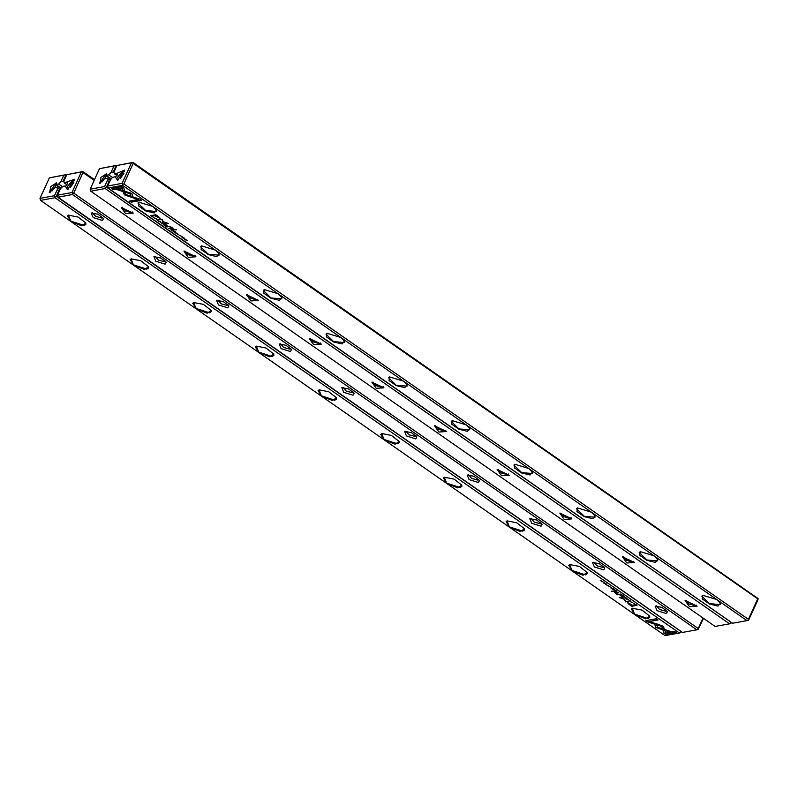 <?xml version="1.0" encoding="UTF-8"?>
<svg xmlns="http://www.w3.org/2000/svg" width="798" height="798" viewBox="0 0 798 798"><rect width="100%" height="100%" fill="white"/><g stroke="black" fill="none" stroke-linecap="round" stroke-linejoin="round"><path stroke-width="1.2" d="M66.803 174.662L63.87 181.146L64.269 182.971L74.513 179.241L67.361 189.495L65.237 185.954L62.703 186.423L60.419 188.737L57.486 195.221L71.97 192.567L81.286 172.019L66.803 174.662L82.862 171.54L94.503 179.66M65.237 185.954L66.134 185.934L66.862 184.797L67.431 183.061L66.803 182.503M94.194 180.358L83.032 172.577L73.715 193.126L698.26 628.485L703.008 618.001M666.33 613.552L657.063 610.65L655.108 606.031L661.971 607.358L667.477 611.637L666.33 613.552M603.677 569.882L594.41 566.969L592.455 562.351L599.308 563.677L604.824 567.967L603.677 569.882M541.014 526.201L531.757 523.298L529.802 518.68L536.655 520.007L542.171 524.286L541.014 526.201M478.361 482.531L469.104 479.628L467.149 475L474.002 476.326L479.518 480.615L478.361 482.531M415.708 438.85L406.451 435.947L404.496 431.329L411.349 432.656L416.855 436.935L415.708 438.85M353.055 395.18L343.788 392.277L341.843 387.648L348.696 388.975L354.202 393.264L353.055 395.18M290.402 351.499L281.135 348.596L279.18 343.978L286.033 345.305L291.549 349.584L290.402 351.499M227.749 307.829L218.482 304.926L216.527 300.297L223.38 301.624L228.896 305.913L227.749 307.829M165.086 264.148L155.829 261.245L153.874 256.627L160.727 257.954L166.243 262.233L165.086 264.148M102.433 220.477L93.176 217.575L91.221 212.956L98.074 214.273L103.58 218.562L102.433 220.477M696.854 629.802L72.428 194.532L58.045 197.176L682.46 632.435L696.854 629.802L698.12 629.472L698.26 628.485M703.497 618.34L698.12 629.472M66.872 184.787L64.269 182.971M73.715 193.126L72.578 193.425L72.428 194.532M58.045 197.176L57.486 195.221M82.862 171.54L83.032 172.577M72.578 193.425L71.97 192.567M81.286 172.019L82.423 171.72M102.772 217.415L101.805 218.054L95.67 216.398L92.618 212.807M165.425 261.096L164.458 261.724L158.323 260.068L155.271 256.487M228.078 304.766L227.111 305.405L220.976 303.749L217.924 300.158M290.731 348.447L289.764 349.075L283.629 347.419L280.577 343.838M353.394 392.117L352.427 392.756L346.282 391.09L343.24 387.509M416.047 435.788L415.08 436.426L408.945 434.77L405.893 431.189M478.7 479.468L477.733 480.107L471.598 478.441L468.546 474.86M541.353 523.139L540.386 523.777L534.251 522.121L531.199 518.54M604.006 566.819L603.039 567.448L596.904 565.792L593.852 562.211M666.669 610.49L665.702 611.128L659.557 609.473L656.515 605.881M74.443 180.378L73.097 179.819L67.561 186.293L68.409 189.036M70.154 187.72L73.815 182.473M161.864 223.6L163.849 223.859L161.934 223.47L162.194 222.702L161.755 223.201M133.196 197.864L131.83 193.475L118.154 189.066L116.418 189.385L130.084 193.784L131.141 197.186L133.196 197.864M121.964 186.572L111.511 188.488L113.166 189.645L121.895 188.049L122.583 190.293L124.638 190.951L123.64 187.739L121.964 186.572M124.378 194.812L130.673 197.016L130.363 196.039L125.785 194.562L125.096 192.378L123.052 191.72L124.378 194.812M158.124 220.687L156.967 219.909L158.403 220.049L156.647 219.739L158.124 220.687M170.802 228.707L168.857 228.467L170.802 228.707M153.196 217.555L154.223 217.146M173.156 231.47L174.363 232.308L173.565 231.619L175.62 232.058L174.433 231.24L173.156 231.47M160.707 221.654L158.922 221.305L160.917 222.383L160.707 221.654M172.897 230.163L170.952 229.934L172.298 230.871L173.306 230.612L172.897 230.163M179.261 235.4L181.056 236.008L179.261 235.4M140.019 199.161L133.306 196.996L133.615 197.974L138.273 199.48L129.565 201.076L131.221 202.233L141.675 200.318L140.019 199.161M528.755 468.506L532.376 472.216L530.062 475.01L521.503 472.945L514.321 467.867L514.89 464.286L528.755 468.506L466.102 424.835L469.723 428.536L467.409 431.329L458.85 429.264L451.658 424.187L452.237 420.606L466.102 424.835L403.449 381.155L407.07 384.865L404.756 387.658L396.197 385.594L389.005 380.516L389.584 376.935L403.449 381.155L340.786 337.484L344.417 341.185L342.103 343.978L333.544 341.923L326.352 336.836L326.931 333.255L340.786 337.484L278.133 293.804L281.754 297.514L279.45 300.307L270.891 298.243L263.699 293.165L264.278 289.584L278.133 293.804L215.48 250.133L219.101 253.844L216.797 256.627L208.228 254.572L201.046 249.485L201.625 245.904L215.48 250.133L152.827 206.453L156.448 210.163L154.134 212.956L145.575 210.891L138.383 205.814L138.962 202.233L152.827 206.453L122.563 185.365L108.169 187.999L732.594 623.258L746.978 620.625L716.724 599.527L720.345 603.238L718.03 606.031L709.472 603.966L702.28 598.889L702.858 595.308L716.724 599.527L654.061 555.857L657.692 559.568L655.377 562.361L646.819 560.296L639.627 555.209L640.205 551.637L654.061 555.857L591.408 512.186L595.029 515.887L592.724 518.68L584.166 516.615L576.974 511.538L577.553 507.957L591.408 512.186L528.755 468.506M158.503 216.597L155.829 214.742L152.408 215.36L154.573 215.55L159.939 218.413L158.503 216.597M177.755 234.672L178.772 234.263M152.358 215.849L150.553 215.709L152.009 216.597L152.957 216.537L152.358 215.849L150.952 215.859L152.448 216.487L152.298 215.929M163.021 221.904L167.081 223.221L164.418 223.709L164.947 224.078L168.308 223.46L163.241 221.644L162.074 219.111L158.712 219.729L161.904 219.61L163.021 221.904L162.014 219.36L159.081 219.659M177.016 233.854L175.859 233.076L177.296 233.216L175.54 232.906L177.016 233.854M167.371 226.313L165.425 226.073L166.772 227.021L167.779 226.752L167.371 226.313M184.208 238.033L182.423 237.684L184.418 238.762L184.208 238.033M181.176 237.056L182.193 236.647M163.331 224.617L164.538 225.455L163.74 224.767L165.794 225.216L164.607 224.388L163.331 224.617M184.647 239.48L185.964 239.44L186.143 240.517L187.42 240.288L186.143 240.318L185.924 239.24L184.647 239.48M173.176 229.834L176.438 229.784L173.176 229.834M154.712 218.283L156.508 218.891L154.712 218.283M166.333 225.066L167.45 225.495L166.333 225.066M169.725 226.333L168.478 226.562L171.969 227.56L172.577 228.228L171.311 228.537L171.929 228.966L173.286 228.617L169.725 226.333M117.535 174.024L116.937 173.326L124.648 170.064L117.496 180.318L115.361 176.827L116.997 175.62L117.136 173.745M123.84 183.949L748.384 619.308L757.711 598.759L133.166 163.4L123.84 183.949L122.712 184.248L122.563 185.365M757.711 598.759L757.97 599.587L748.644 620.136L748.384 619.308M115.371 176.777L112.837 177.246L110.553 179.56L107.62 186.044L122.104 183.39L131.421 162.842L116.937 165.485L132.997 162.363L758.1 598.6M116.937 165.485L114.004 171.969L114.403 173.794L116.937 173.326M114.403 173.794L116.997 175.61M132.997 162.363L133.166 163.4M108.169 187.999L107.62 186.044M746.978 620.625L748.255 620.295M131.421 162.842L132.558 162.543M122.712 184.248L122.104 183.39M703.008 595.268L701.871 596.176L709.602 603.667L720.345 604.555L720.275 603.098M640.355 551.598L639.218 552.495L646.949 559.996L657.692 560.874L657.622 559.418M577.702 507.917L576.565 508.825L584.296 516.326L595.039 517.204L594.959 515.747M515.049 464.246L513.912 465.144L521.643 472.645L532.376 473.523L532.306 472.077M452.396 420.566L451.249 421.474L458.99 428.975L469.723 429.853L469.653 428.396M389.733 376.895L388.596 377.793L396.337 385.294L407.07 386.172L407 384.726M327.08 333.215L325.943 334.123L333.674 341.624L344.417 342.502L344.347 341.045M264.427 289.544L263.29 290.442L271.021 297.943L281.764 298.821L281.684 297.375M201.774 245.864L200.637 246.772L208.368 254.273L219.101 255.151L219.031 253.694M139.121 202.193L137.974 203.091L145.715 210.592L156.448 211.47L156.378 210.024M124.578 171.201L123.231 170.642L117.695 177.116L118.543 179.859M120.289 178.543L123.949 173.296M138.273 199.48L133.725 197.734L133.515 197.066M141.426 200.138L131.341 201.984L129.924 201.006M160.208 218.113L154.682 215.3L152.777 215.3M156.199 215.021L154.972 215.47L156.199 215.021L159.221 217.575M154.972 215.47L159.051 217.824L156.089 215.27M171.999 229.834L171.201 230.103M171.939 229.974L172.907 230.482L172.318 229.904M150.952 215.859L151.82 215.48M167.081 223.221L163.131 221.664M168.049 223.28L164.787 223.639M174.213 231.37L173.565 231.619M166.473 225.984L165.675 226.253M166.413 226.123L167.381 226.632L166.792 226.053M169.894 228.378L169.116 228.647M169.834 228.517L170.802 229.016L170.243 228.447M130.573 196.707L124.488 194.562L123.261 191.789M124.538 190.642L122.702 190.044L122.004 187.809L113.286 189.405L111.87 188.418M133.096 197.555L131.141 197.186M131.251 196.946L130.194 193.545L116.967 189.286M162.403 222.851L161.934 223.47M183.031 238.243L184.368 238.452L183.031 238.243M164.388 224.517L163.74 224.767M186.163 240.218L186.054 239.34M176.178 229.605L173.545 229.774M167.051 225.565L166.692 224.996M170.652 226.602L168.847 226.492M173.286 228.477L171.67 228.467M116.259 166.982L115.71 166.592L113.296 171.919L111.032 172.508L113.964 166.034L99.481 168.687L115.54 165.565L116.578 166.283M109.356 182.203L108.807 181.814L106.393 187.141L731.068 622.201M731.557 622.54L730.798 623.487L730.938 622.5M114.114 172.498L113.296 171.919M121.246 207.44L133.296 213.126L125.605 213.635L121.246 207.44M183.899 251.111L195.949 256.796L188.258 257.315L183.899 251.111M246.552 294.791L258.602 300.477L250.911 300.986L246.552 294.791M309.205 338.462L321.255 344.147L313.564 344.666L309.205 338.462M371.858 382.142L383.908 387.828L376.227 388.337L371.858 382.142M434.511 425.813L446.571 431.499L438.88 432.017L434.511 425.813M497.174 469.493L509.224 475.169L501.533 475.688L497.174 469.493M559.827 513.164L571.877 518.85L564.186 519.368L559.827 513.164M622.48 556.844L634.53 562.52L626.839 563.039L622.48 556.844M685.133 600.515L697.183 606.201L689.502 606.719L685.133 600.515M90.723 191.191L715.138 626.46L729.532 623.827L105.107 188.557L90.723 191.191L90.164 189.236L104.648 186.582L107.58 180.109L107.181 178.273L104.648 178.742L99.301 183.65L106.453 173.395L106.244 175.42L111.221 178.882M111.032 172.508L108.747 174.832L106.214 175.291M99.481 168.687L90.164 189.236M108.747 174.832L112.578 177.495M107.58 180.109L108.807 181.814M107.181 178.273L110.184 180.368M106.244 175.42L111.002 179.111M106.393 187.141L105.256 187.44L105.107 188.557M729.532 623.827L730.798 623.487M115.54 165.565L115.71 166.592M105.256 187.44L104.648 186.582M113.964 166.034L115.102 165.735M696.375 605.054L695.407 605.692L689.273 604.036L686.22 600.445M633.722 561.383L632.754 562.011L626.61 560.356L623.567 556.775M571.059 517.702L570.091 518.341L563.957 516.685L560.904 513.094M508.406 474.032L507.438 474.66L501.304 473.005L498.251 469.424M445.753 430.351L444.785 430.99L438.651 429.334L435.598 425.743M383.1 386.681L382.132 387.309L375.998 385.653L372.945 382.072M320.447 343L319.479 343.639L313.345 341.983L310.292 338.402M257.784 299.33L256.826 299.968L250.682 298.302L247.629 294.721M195.131 255.649L194.163 256.288L188.029 254.632L184.976 251.051M132.478 211.979L131.51 212.617L125.376 210.951L122.323 207.37M105.067 178.662L106.184 175.75M106.383 174.533L106.044 174.134L101.047 177.246L99.85 183.011L100.339 183.191M102.094 181.874L106.154 176.338M106.244 175.959L110.902 179.211M625.702 597.393L623.717 597.133L625.632 597.522L625.373 598.291L625.632 597.522M654.38 623.128L655.737 627.527L669.412 631.926L671.158 631.607L657.482 627.208L656.425 623.807L654.38 623.128M670.709 631.467L669.522 631.687L655.856 627.278L654.579 623.198M665.612 634.42L676.066 632.505L674.4 631.348L665.682 632.944L664.983 630.699L662.939 630.041L663.936 633.253L665.722 634.171L663.936 633.253M663.188 626.181L656.904 623.976L657.203 624.964L661.781 626.43L662.48 628.615L664.525 629.273L663.188 626.181M629.442 600.305L630.6 601.084L629.163 600.944L630.919 601.253L629.442 600.305M616.774 592.296L618.709 592.525L616.814 592.186M634.37 603.438L633.353 603.847M614.41 589.523L613.203 588.685L614.001 589.373L611.956 588.934L613.133 589.762L614.41 589.523M626.859 599.338L628.644 599.697L626.649 598.61L626.909 599.248M614.669 590.829L616.625 591.069L615.268 590.121L614.26 590.38L614.719 590.72M608.305 585.602L606.51 584.984L608.305 585.602M647.557 621.832L654.26 623.996L653.951 623.019L649.303 621.512L658.011 619.916L656.345 618.759L645.891 620.674L647.557 621.832L646.26 620.605M258.811 352.487L256.377 346.172L266.063 348.048L273.854 354.103L269.804 356.846L258.811 352.487L321.474 396.157L319.03 389.853L328.716 391.728L336.517 397.783L332.457 400.526L321.474 396.157L384.127 439.838L381.683 433.523L391.369 435.399L399.17 441.454L395.11 444.197L384.127 439.838L446.78 483.508L444.336 477.204L454.032 479.079L461.823 485.134L457.773 487.867L446.78 483.508L509.433 527.189L506.989 520.875L516.685 522.75L524.476 528.805L520.426 531.548L509.433 527.189L572.086 570.859L569.652 564.545L579.338 566.42L587.129 572.485L583.079 575.218L572.086 570.859L634.739 614.54L632.305 608.226L641.991 610.101L649.781 616.156L645.732 618.899L634.739 614.54L665.003 635.637L679.397 633.004L54.982 197.734L40.588 200.368L70.852 221.465L68.409 215.151L78.094 217.026L85.895 223.081L81.845 225.824L70.852 221.465L133.505 265.136L131.062 258.821L140.757 260.697L148.548 266.751L144.498 269.495L133.505 265.136L196.158 308.816L193.714 302.502L203.41 304.377L211.201 310.432L207.151 313.175L196.158 308.816L258.811 352.487M629.063 604.395L631.737 606.251L635.158 605.632L632.994 605.443L627.637 602.58L629.063 604.395L627.467 602.63M609.822 586.321L608.794 586.73M635.208 605.143L637.023 605.283L635.567 604.405L634.61 604.455L635.258 605.054M624.555 599.089L620.485 597.772L623.148 597.283L622.62 596.914L619.258 597.532L624.325 599.348L625.492 601.882L628.854 601.263L625.672 601.383L624.555 599.089M610.55 587.138L611.717 587.917L610.28 587.777L612.036 588.086L610.55 587.138M620.196 594.68L622.151 594.919L620.794 593.971L619.787 594.241L620.245 594.57M603.368 582.959L605.153 583.318L603.158 582.231L603.408 582.869M606.4 583.937L605.373 584.345M624.236 596.375L623.039 595.537L623.837 596.226L621.782 595.787L622.969 596.605L624.236 596.375M602.929 581.513L601.602 581.552L601.423 580.475L600.156 580.705L601.423 580.675L601.652 581.752L602.929 581.513M614.39 591.158L611.138 591.208L614.39 591.158M632.864 602.709L631.068 602.101L632.864 602.709M621.243 595.926L620.116 595.498L621.243 595.926M617.842 594.66L619.088 594.43L615.597 593.433L614.999 592.764L616.265 592.455L615.647 592.026L614.55 592.226L617.303 594.799L617.951 594.41L617.303 594.799M61.087 188.059L56.119 184.597L60.867 188.288M66.134 176.159L65.586 175.769L63.162 181.096L63.98 181.675M63.162 181.096L60.897 181.685L63.84 175.211L49.356 177.864L40.03 198.413L54.513 195.759L57.456 189.286L57.057 187.45L54.513 187.919L49.167 192.827L56.319 182.572L56.119 184.597M60.897 181.685L58.613 184.009L56.079 184.468M57.456 189.286L58.673 190.991L56.259 196.318L680.933 631.378M58.673 190.991L59.222 191.38M49.356 177.864L65.406 174.742L66.443 175.46M681.422 631.717L680.674 632.664L680.804 631.677M60.059 189.545L57.057 187.45M62.453 186.672L58.613 184.009M65.406 174.742L65.586 175.769M679.397 633.004L680.674 632.664M56.259 196.318L55.122 196.617L54.982 197.734M40.588 200.368L40.03 198.413M63.84 175.211L64.967 174.912M55.122 196.617L54.513 195.759M68.558 215.111L67.421 216.009L71.092 221.216L84.179 225.445L85.895 224.388L85.825 222.941M131.221 258.781L130.074 259.689L133.745 264.896L146.832 269.116L148.548 268.068L148.478 266.612M193.874 302.462L192.727 303.36L196.398 308.567L209.485 312.796L211.201 311.739L211.131 310.282M256.527 346.132L255.39 347.04L259.051 352.247L272.138 356.467L273.854 355.419L273.784 353.963M319.18 389.803L318.043 390.711L321.704 395.918L334.791 400.147L336.517 399.09L336.447 397.633M381.833 433.484L380.696 434.391L384.357 439.598L397.454 443.818L399.17 442.77L399.1 441.314M444.486 477.154L443.349 478.062L447.02 483.269L460.107 487.488L461.823 486.441L461.753 484.985M507.149 520.835L506.002 521.732L509.673 526.949L522.76 531.169L524.476 530.111L524.406 528.665M569.802 564.505L568.665 565.413L572.326 570.62L585.413 574.839L587.129 573.792L587.059 572.336M632.455 608.186L631.318 609.083L634.979 614.3L648.066 618.52L649.791 617.462L649.712 616.016M54.932 187.839L56.05 184.927M56.249 183.71L55.91 183.311L50.912 186.423L49.725 192.188L50.214 192.368M51.96 191.051L56.03 185.515M60.768 188.388L56.109 185.136M654.16 623.687L647.667 621.592M657.751 619.747L649.303 621.512M634.899 605.453L631.846 606.011L629.173 604.146M628.455 603.178L632.714 605.273L628.515 603.168L631.477 605.722L632.605 605.522M616.365 590.889L615.348 591.298M615.258 590.759L614.59 590.55L615.308 590.65M636.764 605.103L635.747 605.522M636.206 604.854L634.919 604.615L635.627 605.313L636.614 605.133L636.255 604.754M622.899 597.104L620.485 597.772M628.605 601.084L625.612 601.632L624.435 599.099L619.627 597.463M628.335 599.527L626.699 598.919L628.305 599.378M614.161 589.343L613.133 589.762M621.891 594.739L620.874 595.148M620.784 594.61L620.116 594.4L620.834 594.5M618.46 592.345L617.433 592.754M616.834 591.847L617.742 592.475L616.694 592.016M664.425 628.964L662.589 628.375L661.891 626.191L657.313 624.714L657.103 624.046M675.806 632.325L665.722 634.171M664.046 633.004L663.138 630.111M625.921 597.542L625.273 597.902M604.834 583.148L603.208 582.54L604.804 582.999M623.986 596.196L622.969 596.605M601.632 581.413L601.512 580.535M614.141 590.979L611.757 591.637M620.954 595.757L620.485 595.428M618.839 594.251L617.951 594.41M616.006 592.276L615.128 592.675M615.019 592.914L614.4 592.276M617.413 594.56L616.974 594.261"/></g></svg>
